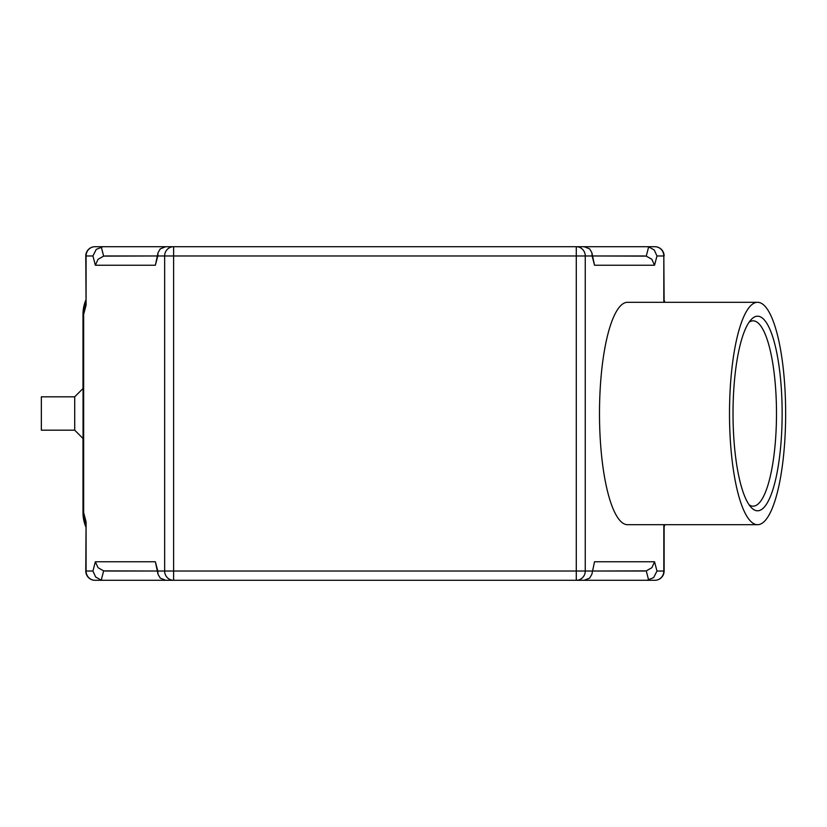 <?xml version="1.0" encoding="UTF-8"?>
<svg xmlns="http://www.w3.org/2000/svg" width="827" height="827" viewBox="0 0 827 827"><rect width="100%" height="100%" fill="white"/><g stroke="black" fill="none" stroke-linecap="round" stroke-linejoin="round"><path stroke-width="1.24" d="M74.709 430.185L74.709 396.815L41.35 396.815L41.35 430.185L74.709 430.185L83.051 438.517M92.934 571.033L86.08 571.033L86.08 521.827L85.781 571.033A9.262 9.262 0 0 0 95.043 580.296L102.899 580.296L101.235 580.151L103.644 570.888L98.041 567.704L95.353 561.771L92.934 571.033L95.622 576.967L101.235 580.151M663.823 524.7L663.823 571.033L656.969 571.033L653.671 577.587L646.993 580.296L654.85 580.296L576.285 580.296L584.089 580.296L589.62 578.145L591.874 574.289L594.53 561.771L591.874 574.289M92.934 255.967L96.232 249.413L102.899 246.704L95.043 246.704A9.262 9.262 0 0 0 85.781 255.967L86.08 305.173L86.08 255.967L92.934 255.967L95.353 265.229L155.373 265.229L157.792 255.967L164.645 255.967L164.645 571.033L157.792 571.033L158.029 574.289L160.283 578.145L165.803 580.296L173.608 580.296L95.043 580.296A9.262 8.963 -90 0 1 86.08 571.033L85.781 571.033M85.781 255.967L86.08 255.967A9.262 8.963 -90 0 1 95.043 246.704L173.608 246.704L165.803 246.704L160.283 248.855L158.029 252.711L155.373 265.229M102.899 580.296L173.608 580.296L173.608 571.033L164.645 571.033A9.262 8.963 90 0 0 173.608 580.296L576.285 580.296A9.262 8.963 -90 0 0 585.258 571.033L585.258 255.967A9.262 8.963 -90 0 0 576.285 246.704L576.285 255.967L592.111 255.967L591.874 252.711L589.62 248.855L584.089 246.704L576.285 246.704L654.85 246.704L646.993 246.704L648.668 246.849L646.249 256.112L651.862 259.296L654.55 265.229L656.969 255.967L654.271 250.033L648.668 246.849M646.993 246.704L173.608 246.704A9.262 8.963 90 0 0 164.645 255.967L173.608 255.967L173.608 246.704L102.899 246.704M646.249 256.112L592.721 255.967L644.584 255.967M105.318 255.967L157.182 255.967L103.644 256.112L101.235 246.849M95.353 265.229L98.041 259.296L103.644 256.112M644.584 571.033L592.721 571.033L646.249 570.888L648.668 580.151M656.969 571.033L654.55 561.771L651.862 567.704L646.249 570.888M103.644 570.888L157.182 571.033L105.318 571.033M86.08 521.827L83.651 512.657L83.051 512.657L85.781 526.613A37.07 37.07 0 0 1 83.051 512.657L85.781 526.065M627.569 524.7A111.2 28.066 -90 0 1 599.492 413.5A111.2 28.066 -90 0 1 627.569 302.3A111.2 28.066 -90 0 0 599.492 413.5A111.2 28.066 -90 0 0 627.569 524.7L757.584 524.7A111.2 28.066 -90 0 1 729.507 413.5A111.2 28.066 -90 0 1 757.584 302.3A111.2 28.066 -90 0 1 785.65 413.5A111.2 28.066 -90 0 1 757.584 524.7M749.086 504.79A92.665 23.394 90 0 0 753.097 506.165A92.665 23.394 90 0 0 776.491 413.5A92.665 23.394 90 0 0 753.097 320.835A92.665 23.394 90 0 0 749.086 322.21M782.146 413.5A97.297 24.562 -90 0 1 751.174 507.427A97.297 24.562 -90 0 1 733.022 413.5A97.297 24.562 -90 0 1 751.174 319.573A97.297 24.562 -90 0 1 782.146 413.5M83.651 512.657L83.651 314.343L83.051 314.343A37.07 37.07 0 0 1 85.781 300.387L83.051 314.343L83.051 512.657M664.836 302.3L664.122 300.387A37.07 37.07 0 0 1 664.836 302.3M664.122 526.613L664.836 524.7A37.07 37.07 0 0 1 664.122 526.613M158.029 574.289L155.373 561.771L95.353 561.771M591.874 252.711L594.53 265.229L654.55 265.229M157.792 255.967L158.029 252.711M646.993 580.296L576.285 580.296L576.285 571.033L173.608 571.033L173.608 255.967L576.285 255.967L576.285 571.033L592.111 571.033M85.781 526.768A37.07 37.07 0 0 1 83 512.699L83 438.475M83 388.525L83 314.301A37.07 37.07 0 0 1 85.781 300.232M664.898 524.7A37.07 37.07 0 0 1 664.122 526.768M664.122 300.232A37.07 37.07 0 0 1 664.898 302.3M664.122 571.033L663.823 571.033A9.262 8.963 90 0 1 654.85 580.296A9.262 9.262 0 0 0 664.122 571.033L664.122 524.7M664.122 255.967A9.262 9.262 0 0 0 654.85 246.704A9.262 8.963 90 0 1 663.823 255.967L664.122 302.3M656.969 255.967L663.823 255.967L663.823 302.3M83.651 314.343L86.08 305.173M157.792 571.033L155.373 561.771M654.55 561.771L594.53 561.771M592.111 255.967L594.53 265.229M757.584 302.3L627.569 302.3M83.051 388.483L74.709 396.815"/></g></svg>
